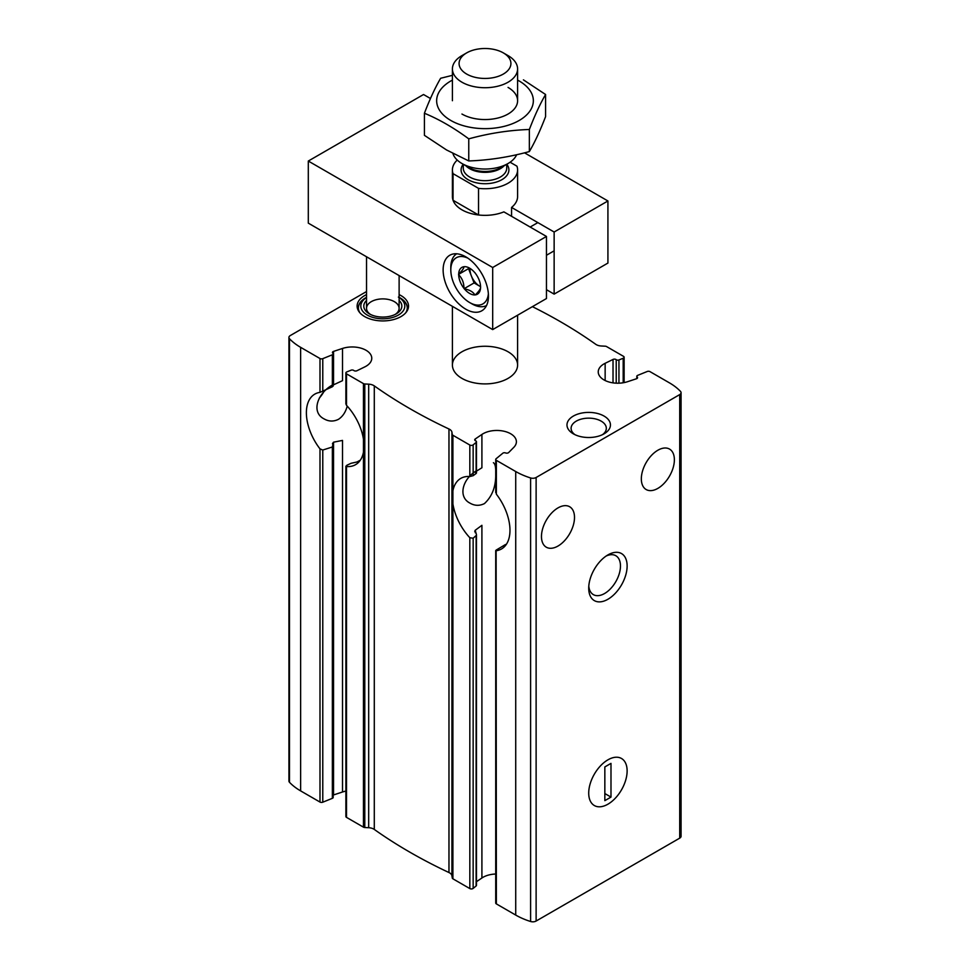 <?xml version="1.0" encoding="UTF-8"?>
<svg xmlns="http://www.w3.org/2000/svg" width="970" height="970" viewBox="0 0 970 970"><rect width="100%" height="100%" fill="white"/><g stroke="black" fill="none" stroke-linecap="round" stroke-linejoin="round"><path stroke-width="1.45" d="M475.639 471.287C462.399 479.544 457.828 497.016 470.038 503.163C474.742 505.867 479.544 506 484.442 503.588C492.202 496.397 495.973 486.491 495.718 473.869M495.718 470.232C495.585 466.036 494.809 463.539 493.39 462.714M323.192 392.85A23.353 13.483 -60 0 1 319.251 398.161M332.358 385.054C317.857 393.008 310.606 412.068 324.065 418.894C328.781 421.586 333.583 421.732 338.481 419.319C342.725 416.506 345.647 412.104 347.224 406.115M366.527 291.546L290.285 335.559A4.656 2.692 0 0 0 288.927 337.463L288.927 781.008A4.656 2.692 0 0 0 289.496 782.293A65.184 37.636 0 0 0 300.627 790.889L319.991 802.069A2.17 1.249 0 0 0 322.78 802.202L322.78 450.031L332.358 446.988L332.843 444.769L333.159 445.848M322.78 802.202L332.358 798.334A1.952 1.128 0 0 0 333.195 797.413L333.195 445.848M322.78 450.031L319.991 448.88A40.74 23.522 -120 0 1 314.826 394.111A40.74 23.522 -120 0 1 319.991 392.365L332.358 386.775L332.843 385.842M288.927 337.463A4.656 2.692 0 0 0 289.496 338.748A65.184 37.636 0 0 0 300.627 347.333L319.991 358.524A2.17 1.249 0 0 0 322.78 358.657L332.358 354.79A1.952 1.128 0 0 0 333.195 353.868A1.952 1.128 0 0 0 332.843 353.213A2.17 1.249 0 0 1 332.443 352.498A2.17 1.249 0 0 1 333.534 351.407L342.507 348.448A19.558 11.288 0 0 1 371.765 358.245A19.558 11.288 0 0 1 364.853 366.866L356.972 370.722A2.17 1.249 0 0 1 353.783 370.479A1.952 1.128 0 0 0 351.055 370.2L346.811 371.922A2.17 1.249 0 0 0 345.878 372.953A2.17 1.249 0 0 0 346.52 373.838L363.447 383.611A2.17 1.249 0 0 0 364.793 383.974L368.685 384.168A8.148 4.704 0 0 1 374.287 385.89A516.064 297.948 0 0 0 448.964 428.995A8.148 4.704 0 0 1 451.935 432.232L452.287 434.487A2.17 1.249 0 0 0 452.905 435.263L469.832 445.036A2.17 1.249 0 0 0 473.154 444.866L476.124 442.417A1.952 1.128 0 0 0 476.476 441.762A1.952 1.128 0 0 0 475.639 440.841A2.17 1.249 0 0 1 474.718 439.81A2.17 1.249 0 0 1 475.227 438.998L481.908 434.451A19.558 11.288 0 0 1 503.563 431.141A19.558 11.288 0 0 1 516.392 441.75A19.558 11.288 0 0 1 513.809 447.34L508.692 452.529A2.17 1.249 0 0 1 505.552 452.929A1.952 1.128 0 0 0 502.824 453.208L496.119 458.737A2.17 1.249 0 0 0 495.718 459.465A2.17 1.249 0 0 0 496.361 460.35L515.725 471.529A65.184 37.636 0 0 0 530.602 477.955A4.656 2.692 0 0 0 536.119 477.495L679.715 394.596A4.656 2.692 0 0 0 681.073 392.692A4.656 2.692 0 0 0 680.503 391.407A65.184 37.636 0 0 0 669.373 382.823L650.009 371.643A2.17 1.249 0 0 0 647.22 371.498L637.642 375.378A1.952 1.128 0 0 0 636.805 376.299A1.952 1.128 0 0 0 637.157 376.942A2.17 1.249 0 0 1 637.557 377.669A2.17 1.249 0 0 1 636.465 378.761L627.493 381.719A19.558 11.288 0 0 1 598.235 371.91A19.558 11.288 0 0 1 605.147 363.301L613.028 359.433A2.17 1.249 0 0 1 616.217 359.676A1.952 1.128 0 0 0 618.945 359.955L623.189 358.245A2.17 1.249 0 0 0 624.122 357.215A2.17 1.249 0 0 0 623.48 356.329L606.553 346.557A2.17 1.249 0 0 0 605.207 346.193L601.315 345.999A8.148 4.704 0 0 1 595.713 344.277A516.064 297.948 0 0 0 532.409 306.665M345.878 791.108A19.558 11.288 0 0 0 342.507 791.993L333.534 794.951A2.17 1.249 0 0 0 333.195 795.085M332.843 444.769L332.48 443.545L333.534 442.187L342.507 440.416L342.507 791.993M345.878 466.133L345.878 816.497A2.17 1.249 0 0 0 346.52 817.383L346.52 466.521A40.74 23.522 -120 0 0 355.566 464.678A40.74 23.522 -120 0 0 363.447 452.226L363.447 439.18A40.74 23.522 -120 0 0 346.52 405.339L346.52 373.838M360.307 460.18L356.972 461.987L351.055 463.296L346.811 465.297L346.52 466.521L346.811 465.297M345.926 403.957L346.52 405.339M346.52 817.383L363.447 827.155A2.17 1.249 0 0 0 364.793 827.519L368.685 827.713L368.685 384.168M495.718 874.019A19.558 11.288 0 0 0 481.908 877.995L481.908 525.316L475.227 530.263L476.464 534.676L476.476 885.307A1.952 1.128 0 0 1 476.124 885.962L476.124 535.513L473.154 538.241L469.832 537.72A40.74 23.522 -120 0 1 452.905 503.879L452.905 435.263M495.718 550.548L495.718 903.009A2.17 1.249 0 0 0 496.361 903.894L496.119 550.111L505.552 544.485M368.685 827.713A8.148 4.704 0 0 1 374.287 829.435A516.064 297.948 0 0 0 448.964 872.539A8.148 4.704 0 0 1 451.935 875.777L452.287 878.032A2.17 1.249 0 0 0 452.905 878.808L469.832 888.581A2.17 1.249 0 0 0 473.154 888.411L476.124 885.962M452.905 490.832A40.74 23.522 -120 0 1 460.786 478.38A40.74 23.522 -120 0 1 469.832 476.537L473.154 475.688L473.154 444.866M475.639 472.717L476.124 473.505L473.154 475.688M474.73 531.354L475.227 530.263L475.227 532.712M481.908 434.451L481.908 467.77L476.476 471.141M496.119 491.56L496.361 494.179A40.74 23.522 -120 0 1 501.526 548.947A40.74 23.522 -120 0 1 496.361 550.705L496.119 550.111M557.98 546.049A23.353 13.483 -60 0 1 546.304 547.201A23.353 13.483 -60 0 1 546.304 520.235A23.353 13.483 -60 0 1 569.657 506.74A23.353 13.483 -60 0 1 573.246 525.461A23.353 13.483 -60 0 1 557.98 546.049M657.854 488.383A23.353 13.483 -60 0 1 646.178 489.547A23.353 13.483 -60 0 1 646.178 462.569A23.353 13.483 -60 0 1 669.53 449.086A23.353 13.483 -60 0 1 673.119 467.807A23.353 13.483 -60 0 1 657.854 488.383M342.507 348.448L342.507 380.664L333.534 384.823L333.534 351.407M496.361 903.894L515.725 915.074A65.184 37.636 0 0 0 530.602 921.5A4.656 2.692 0 0 0 536.119 921.039L679.715 838.141A4.656 2.692 0 0 0 681.073 836.237L681.073 392.692M476.476 881.694L481.908 877.995M399.119 294.613A25.705 14.841 180 0 1 400.998 295.595A25.705 14.841 180 0 1 406.284 312.146A25.705 14.841 180 0 1 382.823 320.924A25.705 14.841 180 0 1 359.361 312.146A25.705 14.841 180 0 1 366.527 294.613M604.08 416.082A21.728 12.549 180 0 1 604.08 433.832A21.728 12.549 180 0 1 573.343 433.832A21.728 12.549 180 0 1 573.343 416.082A21.728 12.549 180 0 1 604.08 416.082M508.05 351.77A32.592 18.818 180 0 1 517.592 365.084A32.592 18.818 180 0 1 485 383.902A32.592 18.818 180 0 1 452.408 365.084A32.592 18.818 180 0 1 472.523 347.696A32.592 18.818 180 0 1 508.05 351.77M607.923 804.191A27.16 15.678 -60 0 1 588.717 793.096A27.16 15.678 -60 0 1 607.923 759.837A27.16 15.678 -60 0 1 627.129 770.92A27.16 15.678 -60 0 1 607.923 804.191A27.16 15.678 -60 0 1 594.343 805.536A27.16 15.678 -60 0 1 594.343 774.169A27.16 15.678 -60 0 1 621.503 758.491A27.16 15.678 -60 0 1 625.662 780.256A27.16 15.678 -60 0 1 607.923 804.191M607.923 599.266A27.16 15.678 -60 0 1 588.717 588.184A27.16 15.678 -60 0 1 607.923 554.913A27.16 15.678 -60 0 1 627.129 566.007A27.16 15.678 -60 0 1 607.923 599.266M606.177 556.016A22.455 12.962 -60 0 1 615.817 555.725A22.455 12.962 -60 0 1 619.26 573.719A22.455 12.962 -60 0 1 604.589 593.507A22.455 12.962 -60 0 1 593.361 594.622A22.455 12.962 -60 0 1 588.79 586.122M574.955 434.669A17.605 10.173 180 0 1 571.1 428.316A17.605 10.173 180 0 1 581.976 418.931A17.605 10.173 180 0 1 601.17 421.125A17.605 10.173 180 0 1 606.323 428.316A17.605 10.173 180 0 1 602.467 434.669M399.119 297.341A24.444 14.114 180 0 1 400.113 297.887A24.444 14.114 180 0 1 407.267 307.866A24.444 14.114 180 0 1 405.666 312.886M359.979 312.886A24.444 14.114 180 0 1 358.379 307.866A24.444 14.114 180 0 1 366.527 297.341M398.379 297.111L400.113 298.105A24.444 14.114 180 0 1 407.267 307.975M358.379 307.975A24.444 14.114 180 0 1 365.544 298.105L366.527 297.535A21.995 12.707 180 0 0 367.521 315.214A21.995 12.707 180 0 0 398.124 315.214A21.995 12.707 180 0 0 399.119 297.56L400.113 298.105M399.119 300.433A19.012 10.973 180 0 1 396.269 313.856A19.012 10.973 180 0 1 369.376 313.856A19.012 10.973 180 0 1 366.527 300.433M370.419 314.401A16.296 9.409 180 0 1 366.527 308.302A16.296 9.409 180 0 1 376.59 299.609A16.296 9.409 180 0 1 394.353 301.658A16.296 9.409 180 0 1 399.119 308.302A16.296 9.409 180 0 1 395.239 314.401M604.843 800.638L610.991 797.097L610.991 763.378L604.843 766.93L604.843 800.638M604.843 793.545L610.991 797.097M510.087 162.22L516.949 166.185A32.592 18.818 180 0 1 517.592 169.92A32.592 18.818 180 0 1 478.537 188.362L478.537 214.976A32.592 18.818 0 0 1 453.051 200.269L478.537 214.976M478.537 188.362L453.051 173.654A32.592 18.818 180 0 1 452.408 169.92A32.592 18.818 180 0 1 457.234 160.062M453.051 173.654L453.051 200.269M508.05 55.605L503.333 52.889A25.923 14.974 180 0 1 503.333 74.059A25.923 14.974 180 0 1 466.667 74.059A25.923 14.974 180 0 1 466.667 52.889A25.923 14.974 180 0 1 503.333 52.889L508.05 55.605A32.592 18.818 180 0 1 517.592 68.906A32.592 18.818 180 0 1 485 87.724A32.592 18.818 180 0 1 452.408 68.906A32.592 18.818 180 0 1 461.95 55.605L466.667 52.889M516.634 154.727A32.592 18.818 180 0 1 508.05 163.518A32.592 18.818 180 0 1 461.95 163.518A32.592 18.818 180 0 1 452.905 153.466M508.05 87.421A32.592 18.818 180 0 1 508.05 114.036A32.592 18.818 180 0 1 461.95 114.036L461.95 114.036M517.592 80.11A48.342 27.912 180 0 1 519.192 80.995A48.342 27.912 180 0 1 518.659 120.765A48.342 27.912 180 0 1 449.789 119.856A48.342 27.912 180 0 1 452.408 80.11M452.408 75.333L440.647 78.267C435.239 87.506 429.819 99.17 424.411 113.248C439.01 119.261 453.79 127.797 468.765 138.855C488.965 133.314 509.153 130.186 529.353 129.483C534.761 115.406 540.181 103.742 545.589 94.502L523.412 79.855M545.589 94.502L545.589 116.594C540.181 130.671 534.761 142.335 529.353 151.575C509.153 157.116 488.965 160.244 468.765 160.947L446.588 149.986L424.411 135.339L424.411 113.248M529.353 129.483L529.353 151.575M468.765 138.855L468.765 160.947M607.923 200.972L607.923 263.064L554.137 294.116L554.137 232.012L607.923 200.972L524.54 152.836M546.462 298.542L546.462 236.45L492.687 267.502L492.687 329.594L546.462 298.542M430.462 98.516L423.538 94.514L308.302 161.044L492.687 267.502M492.687 329.594L308.302 223.148L308.302 161.044M465.794 309.188A32.046 18.503 -120 0 0 481.823 310.776A32.046 18.503 -120 0 0 481.823 273.77A32.046 18.503 -120 0 0 449.765 255.268A32.046 18.503 -120 0 0 444.854 280.948A32.046 18.503 -120 0 0 465.794 309.188M554.137 294.116L546.462 289.678M554.137 232.012L511.566 207.435A32.592 18.818 0 0 0 517.592 196.534L517.592 169.92M452.408 169.92L452.408 196.534A32.592 18.818 0 0 0 470.05 213.254A32.592 18.818 0 0 0 503.879 211.872L546.462 236.45M511.566 216.31L511.566 207.435M488.371 293.74A26.614 15.362 60 0 1 469.638 302.543A26.614 15.362 60 0 1 450.808 269.939A26.614 15.362 60 0 1 467.807 258.117M475.179 272.922L474.888 272.752A15.484 8.936 60 0 0 469.638 268.169A15.484 8.936 60 0 0 464.375 266.677L463.951 266.726A15.484 8.936 60 0 0 458.689 274.195L458.689 274.777A15.484 8.936 60 0 0 463.951 288.32L464.375 288.854A15.484 8.936 60 0 0 474.888 294.928L475.324 294.892A15.484 8.936 60 0 0 480.574 287.411L480.574 286.841A15.484 8.936 60 0 0 475.324 273.285L475.179 272.922M480.574 287.411C480.587 288.878 478.84 291.376 475.324 294.892M474.888 294.928C473.154 291.897 469.65 289.872 464.375 288.854M463.951 288.32C463.963 282.816 462.205 278.305 458.689 274.777M458.689 274.195C462.193 270.703 463.939 268.217 463.951 266.726M450.808 269.939L450.808 267.284A29.876 17.254 60 0 1 456.664 253.8M486.54 305.538A29.876 17.254 60 0 1 471.941 303.865L469.638 302.543M480.574 286.683L474.075 282.925L464.096 288.696M474.075 282.925L468.534 268.642L458.543 274.401M468.534 268.642L468.983 267.999M480.574 286.623A13.58 7.845 60 0 1 479.616 286.126A13.58 7.845 60 0 1 471.311 275.783A13.58 7.845 60 0 1 470.062 268.46M332.358 798.334L332.358 446.988M332.358 386.775L332.358 354.79M333.534 794.951L333.534 442.187M363.447 439.18L363.447 383.611M319.991 802.069L319.991 448.88M319.991 392.365L319.991 358.524M322.78 391.492L322.78 358.657M363.447 827.155L363.447 452.226M364.793 827.519L364.793 383.974M605.147 380.519L605.147 363.301M637.157 378.385L637.157 376.942M469.832 888.581L469.832 537.72M452.905 878.808L452.905 503.879M473.154 888.411L473.154 538.241M469.832 476.537L469.832 445.036M476.124 473.505L476.124 442.417M475.227 440.622L475.227 438.998M496.361 494.179L496.361 460.35M623.189 382.762L623.189 358.245M618.945 383.186L618.945 359.955M616.217 383.162L616.217 359.676M613.028 382.859L613.028 359.433M452.287 878.032L452.287 434.487M515.725 915.074L515.725 471.529M300.627 790.889L300.627 347.333M679.715 838.141L679.715 394.596M536.119 921.039L536.119 477.495M289.496 782.293L289.496 338.748M530.602 921.5L530.602 477.955M451.935 875.777L451.935 432.232M448.964 872.539L448.964 428.995M374.287 829.435L374.287 385.89M506.789 164.245A23.898 13.798 180 0 1 485 183.718A23.898 13.798 180 0 1 463.211 164.245M508.05 163.518L500.811 167.689A22.371 12.913 180 0 1 469.189 167.689L461.95 163.518M504.109 165.785A21.728 12.549 180 0 1 485 172.357A21.728 12.549 180 0 1 465.891 165.785M506.728 164.269L506.728 168.149A21.728 12.549 180 0 1 485 180.687A21.728 12.549 180 0 1 463.272 168.149L463.272 164.269M333.195 386.072L333.195 353.868M345.878 403.957L345.878 372.953M636.805 378.615L636.805 376.299M476.476 473.045L476.476 441.762M495.718 492.566L495.718 459.465M624.122 382.592L624.122 357.215M452.408 306.338L452.408 365.084M517.592 315.214L517.592 365.084M452.408 68.906L452.408 100.722M517.592 68.906L517.592 100.722M366.527 256.759L366.527 308.302M399.119 275.577L399.119 308.302M546.462 255.268L554.137 250.83M530.166 227.041L537.841 222.603"/></g></svg>
